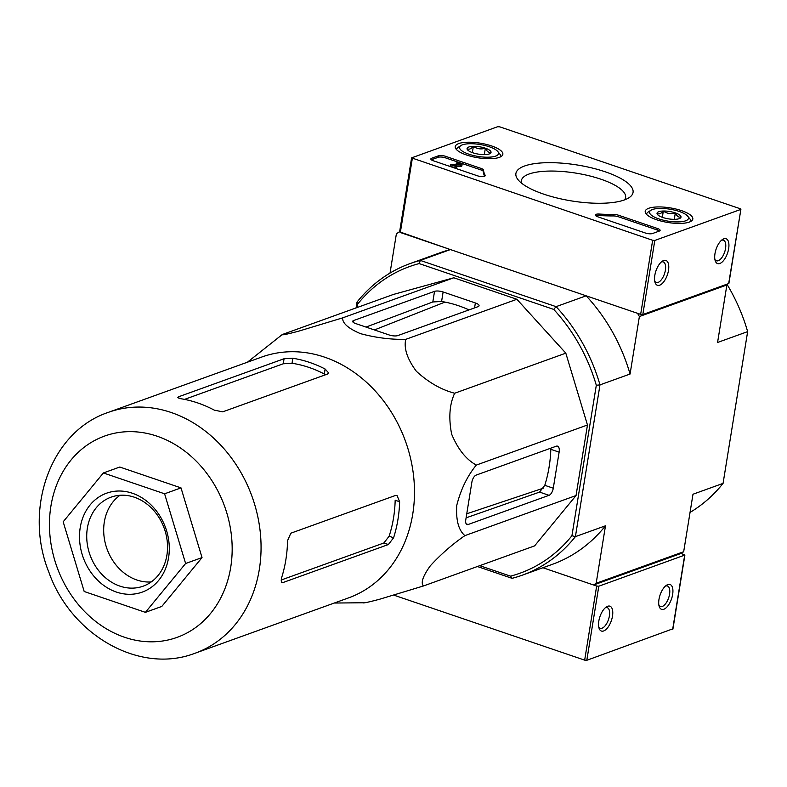 <?xml version="1.0" encoding="UTF-8"?>
<svg xmlns="http://www.w3.org/2000/svg" width="787" height="787" viewBox="0 0 787 787"><rect width="100%" height="100%" fill="white"/><g stroke="black" fill="none" stroke-linecap="round" stroke-linejoin="round"><path stroke-width="1.18" d="M363.102 602.635C362.423 603.472 367.873 602.35 379.442 599.291L423.455 585.971C420.583 582.892 422.875 576.163 430.341 565.784C440.897 554.284 452.417 544.23 464.901 535.622C458.555 530.241 455.85 520.158 456.765 505.362C460.788 489.484 467.301 476.056 476.322 465.078C466.12 459.5 457.896 449.19 451.649 434.149C448.492 417.976 449.505 404.341 454.67 393.244C441.291 389.752 428.522 382.433 416.362 371.287C407.272 359.02 403.731 348.375 405.738 339.354C390.795 339.64 375.665 337.721 360.367 333.609C348.198 328.386 342.286 323.142 342.65 317.869L298.617 331.189C287.048 334.249 281.608 335.36 282.287 334.524L247.413 362.207M195.166 653.2L348.592 597.874A128.006 106.658 -109.8 0 0 412.742 514.098A128.006 106.658 -109.8 0 0 373.117 388.719A128.006 106.658 -109.8 0 0 261.737 357.042L108.311 412.368C50.25 431.748 23.344 509.248 48.892 572.267C70.928 634.902 139.466 674.754 195.166 653.2A128.006 106.658 -109.8 0 0 259.317 569.434A128.006 106.658 -109.8 0 0 219.691 444.055A128.006 106.658 -109.8 0 0 108.311 412.368M282.287 334.524L393.431 294.436L453.794 277.781L516.882 299.276L565.814 353.156L587.466 425L576.045 495.544L534.599 545.883L423.455 585.971M475.368 302.965L443.12 291.977A6.306 1.938 9.2 0 0 434.532 291.357L353.599 320.545A6.306 1.938 9.2 0 0 352.674 321.342A6.306 1.938 9.2 0 0 355.616 323.536L389.191 334.977A6.306 1.938 9.2 0 0 397.779 335.596L477.896 306.704A7.89 2.42 9.2 0 0 479.057 305.71A7.89 2.42 9.2 0 0 475.368 302.965L474.571 307.904M469.022 309.901A131.518 109.58 -109.8 0 0 441.586 301.48L432.82 301.962L366.014 327.077M471.866 482.224L465.786 519.764A6.306 2.902 108.8 0 0 467.025 524.555A6.306 2.902 108.8 0 0 468.098 524.516L549.041 495.318A6.306 2.902 108.8 0 0 553.281 488.206L559.124 452.151A7.89 3.63 108.8 0 0 557.57 446.17A7.89 3.63 108.8 0 0 556.222 446.219L476.105 475.122A6.306 2.902 108.8 0 0 471.866 482.224M466.091 517.846L539.557 492.091L544.791 485.313A131.518 109.58 -109.8 0 0 549.11 466.986A131.518 109.58 -109.8 0 0 550.831 449.328L559.124 452.151M399.609 231.84L450.41 249.577L420.337 260.418L556.075 306.655L586.158 295.814L637.568 313.324L639.378 316.541L630.072 374.032L599.989 384.873L575.405 536.636L605.488 525.795L596.172 583.275L593.565 584.997L542.922 567.742L596.664 586.049L598.809 586.207L684.897 555.042L681.07 553.438L593.565 584.997M390.027 273.069L396.392 233.778L398.999 232.057M726.519 284.343L726.883 284.983L639.378 316.541M726.883 284.983L717.567 342.473L747.65 331.622L723.066 483.385L692.993 494.236L683.677 551.717L681.07 553.438M683.677 551.717L596.172 583.275M477.394 566.522L512.071 578.327L510.527 576.153L479.745 565.666M357.17 307.52L357.741 303.998L357.003 302.11L356.058 307.924M357.741 303.998A162.968 135.787 70.2 0 1 419.146 263.576L553.733 309.419A162.968 135.787 70.2 0 1 596.31 385.266L571.933 535.731A162.968 135.787 70.2 0 1 510.527 576.153M571.933 535.731L575.405 536.636A165.595 137.971 70.2 0 1 522.381 575.149A165.595 137.971 70.2 0 1 512.071 578.327M605.488 525.795A165.595 137.971 70.2 0 1 552.464 564.299L522.381 575.149M553.733 309.419L556.075 306.655A165.595 137.971 70.2 0 1 599.989 384.873L596.31 385.266M586.158 295.814A165.595 137.971 70.2 0 1 630.072 374.032M357.003 302.11A165.595 137.971 70.2 0 1 410.027 263.606L440.1 252.755A165.595 137.971 70.2 0 1 450.41 249.577M410.027 263.606A165.595 137.971 70.2 0 1 420.337 260.418L419.146 263.576M747.65 331.622A165.595 137.971 -109.8 0 0 726.932 284.196M690.042 512.426A165.595 137.971 -109.8 0 0 723.066 483.385M374.405 329.94L444.98 302.09M543.532 488.107L466.75 513.793M119.791 467.035L181.01 487.881L202.023 557.589L161.807 606.433L145.398 612.345L84.189 591.499L63.176 521.801L103.382 472.948L119.791 467.035M393.598 537.757A128.006 106.658 -109.8 0 0 397.956 519.43A128.006 106.658 -109.8 0 0 399.639 501.762L396.992 495.417L395.556 495.436L290.826 533.202L287.56 540.649A128.006 106.658 70.2 0 1 285.838 559.862A128.006 106.658 70.2 0 1 281.48 578.189L281.825 582.665L282.828 582.596L388.385 544.535L393.598 537.757L389.122 536.232A122.752 102.28 -109.8 0 0 393.539 517.925A122.752 102.28 -109.8 0 0 395.172 500.237L399.639 501.762M292.833 358.262L284.068 358.734L178.521 396.805L177.626 397.445L180.715 398.704A128.006 106.658 70.2 0 1 214.29 410.135L222.701 411.847L327.431 374.081L328.612 372.89L325.12 369.024A128.006 106.658 -109.8 0 0 292.833 358.262L292.016 363.269L283.251 363.781L184.542 399.383M325.12 369.024L324.313 374.022A122.752 102.28 -109.8 0 0 292.016 363.269M281.048 580.068L383.859 542.991L389.122 536.232M181.01 487.881L164.601 493.803L185.614 563.502L202.023 557.589M185.614 563.502L145.398 612.345M164.601 493.803L103.382 472.948M119.978 495.279A47.309 39.419 -109.8 0 0 107.002 548.923A47.309 39.419 -109.8 0 0 151.232 581.937M166.893 555.209A47.309 39.419 -109.8 0 0 152.245 508.864A47.309 39.419 -109.8 0 0 111.075 497.158A47.309 39.419 -109.8 0 0 90.043 555.042A47.309 39.419 -109.8 0 0 143.185 586.167A47.309 39.419 -109.8 0 0 166.893 555.209M168.575 557.698A52.572 43.797 -109.8 0 0 109.236 492.347A52.572 43.797 -109.8 0 0 95.375 577.904A52.572 43.797 -109.8 0 0 168.575 557.698M464.901 535.622L576.045 495.544M476.322 465.078L587.466 425M454.67 393.244L565.814 353.156M405.738 339.354L516.882 299.276M342.65 317.869L453.794 277.781M740.665 209.47L654.804 240.438L652.659 240.281L411.591 157.872L497.679 126.707L499.834 126.864L740.164 208.722L740.901 209.273L728.673 283.566L642.812 314.534L640.657 314.377L400.327 232.509L399.816 231.762M524.614 165.988A59.34 18.19 9.2 0 0 518.082 179.77A59.34 18.19 9.2 0 0 571.569 200.931A59.34 18.19 9.2 0 0 629 197.734A59.34 18.19 9.2 0 0 600.825 170.385A59.34 18.19 9.2 0 0 524.614 165.988M681.562 210.65A24.112 7.388 9.2 0 0 645.212 211.359A24.112 7.388 9.2 0 0 667.838 222.475A24.112 7.388 9.2 0 0 692.816 219.071A24.112 7.388 9.2 0 0 681.562 210.65M491.59 145.939A24.112 7.388 9.2 0 0 455.24 146.648A24.112 7.388 9.2 0 0 477.866 157.764A24.112 7.388 9.2 0 0 502.844 154.36A24.112 7.388 9.2 0 0 491.59 145.939M481.103 168.428A5.253 1.613 -170.8 0 1 483.562 170.14A92 28.204 -170.8 0 0 485.146 175.216A5.253 1.613 -170.8 0 1 485.235 175.619A5.253 1.613 -170.8 0 1 477.306 175.757L433.303 160.764A5.253 1.613 -170.8 0 1 430.843 158.944A5.253 1.613 -170.8 0 1 431.62 158.276L438.448 155.816A5.253 1.613 -170.8 0 1 445.609 156.328L481.103 168.428L480.867 169.903A5.253 1.613 -170.8 0 1 483.326 171.625L483.562 170.14M657.666 228.564A5.253 1.613 -170.8 0 1 660.116 230.394A5.253 1.613 -170.8 0 1 659.349 231.053L652.512 233.523A5.253 1.613 -170.8 0 1 645.36 233.001L597.815 216.809A5.253 1.613 -170.8 0 1 595.356 214.979A5.253 1.613 -170.8 0 1 599.143 214.044A92 28.204 -170.8 0 0 613.653 214.458A5.253 1.613 -170.8 0 1 618.631 215.264L657.666 228.564L657.43 230.05A5.253 1.613 -170.8 0 1 659.408 231.034M668.497 270.384A13.143 6.05 -71.2 0 1 662.034 283.694A13.143 6.05 -71.2 0 1 655.069 282.474A13.143 6.05 -71.2 0 1 662.32 261.205A13.143 6.05 -71.2 0 1 668.497 270.384M728.654 248.692A13.143 6.05 -71.2 0 1 722.191 261.992A13.143 6.05 -71.2 0 1 715.226 260.782A13.143 6.05 -71.2 0 1 722.476 239.504A13.143 6.05 -71.2 0 1 728.654 248.692M624.622 199.859A52.798 16.183 9.2 0 0 625.567 197.724A52.798 16.183 9.2 0 0 589.247 175.816A52.798 16.183 9.2 0 0 529.11 174.006A52.798 16.183 9.2 0 0 521.338 180.843A52.798 16.183 9.2 0 0 521.565 183.164M721.404 240.35A10.87 4.997 -71.2 0 1 723.41 240.212A10.87 4.997 -71.2 0 1 725.555 248.466A10.87 4.997 -71.2 0 1 716.406 260.792A10.87 4.997 -71.2 0 1 714.901 259.454M661.247 262.051A10.87 4.997 -71.2 0 1 663.254 261.914A10.87 4.997 -71.2 0 1 665.399 270.157A10.87 4.997 -71.2 0 1 656.24 282.484A10.87 4.997 -71.2 0 1 654.735 281.156M457.503 164.463L457.65 163.499L460.533 164.208L459.765 164.493L450.439 164.69L456.076 166.608L456.903 166.313L452.879 164.945L460.454 165.034A3.158 0.964 -170.8 0 0 462.097 164.463A3.158 0.964 -170.8 0 0 459.903 163.155A3.158 0.964 -170.8 0 0 456.332 163.057L457.65 163.499M456.106 164.453L456.332 163.057M462.097 164.463L461.851 165.939A3.158 0.964 -170.8 0 1 460.218 166.519L460.454 165.034M460.218 166.519L456.873 166.48M456.076 166.608L455.84 168.093L456.657 167.798L456.903 166.313M455.84 168.093L450.203 166.175L450.439 164.69M484.644 176.209A92 28.204 -170.8 0 1 483.326 171.625M431.325 159.781A5.253 1.613 -170.8 0 1 431.374 159.761L438.211 157.292A5.253 1.613 -170.8 0 1 445.363 157.813L480.867 169.903M595.838 215.815A5.253 1.613 -170.8 0 1 598.897 215.53L599.143 214.044M657.43 230.05L618.395 216.75A5.253 1.613 -170.8 0 0 613.417 215.933A92 28.204 -170.8 0 1 598.897 215.53M657.027 213.307A12.139 3.719 -170.8 0 1 663.343 211.024C666.992 213.641 670.986 214.261 675.335 212.893C676.899 216.258 678.788 217.645 681.011 217.045A12.139 3.719 -170.8 0 1 680.175 218.196A12.139 3.719 -170.8 0 1 674.705 219.327A12.139 3.719 -170.8 0 1 662.703 217.448A12.139 3.719 -170.8 0 1 657.489 214.517A12.139 3.719 -170.8 0 1 657.027 213.307C658.808 214.536 660.913 213.779 663.343 211.024A12.139 3.719 -170.8 0 1 675.335 212.893A12.139 3.719 -170.8 0 1 681.011 217.045M658.768 218.875A19.714 6.04 -170.8 0 1 650.908 210.267A19.714 6.04 -170.8 0 1 669.993 209.204A19.714 6.04 -170.8 0 1 687.759 216.238A19.714 6.04 -170.8 0 1 680.775 221.777A19.714 6.04 -170.8 0 1 658.768 218.875M646.57 214.074L646.521 214.349A22.341 6.847 -170.8 0 1 646.57 214.074A22.341 6.847 -170.8 0 1 648.094 212.087L650.908 210.267M687.759 216.238L689.855 218.845A22.341 6.847 -170.8 0 1 690.681 221.216A22.341 6.847 -170.8 0 1 690.612 221.501M674.292 219.327L675.335 212.893M662.329 217.32L663.343 211.024M467.055 148.595A12.139 3.719 -170.8 0 1 473.371 146.313C477.02 148.93 481.024 149.55 485.363 148.192C486.927 151.557 488.816 152.934 491.049 152.334A12.139 3.719 -170.8 0 1 490.203 153.485A12.139 3.719 -170.8 0 1 484.733 154.616A12.139 3.719 -170.8 0 1 472.731 152.747A12.139 3.719 -170.8 0 1 467.517 149.815A12.139 3.719 -170.8 0 1 467.055 148.595C468.836 149.825 470.941 149.068 473.371 146.313A12.139 3.719 -170.8 0 1 485.363 148.192A12.139 3.719 -170.8 0 1 491.049 152.334M468.796 154.163A19.714 6.04 -170.8 0 1 460.936 145.556A19.714 6.04 -170.8 0 1 480.021 144.503A19.714 6.04 -170.8 0 1 497.787 151.527A19.714 6.04 -170.8 0 1 490.803 157.066A19.714 6.04 -170.8 0 1 468.796 154.163M456.568 149.658A22.341 6.847 -170.8 0 1 456.598 149.363A22.341 6.847 -170.8 0 1 458.123 147.376L460.936 145.556M497.787 151.527L499.883 154.144A22.341 6.847 -170.8 0 1 500.709 156.505A22.341 6.847 -170.8 0 1 500.64 156.8M484.32 154.616L485.363 148.192M472.357 152.609L473.371 146.313M672.747 628.862L586.807 660.293L584.662 660.136L393.815 595.129M612.493 616.152A13.143 6.05 -71.2 0 1 606.029 629.452A13.143 6.05 -71.2 0 1 599.064 628.242A13.143 6.05 -71.2 0 1 606.315 606.964A13.143 6.05 -71.2 0 1 612.493 616.152M672.649 594.451A13.143 6.05 -71.2 0 1 666.186 607.761A13.143 6.05 -71.2 0 1 659.221 606.541A13.143 6.05 -71.2 0 1 666.471 585.272A13.143 6.05 -71.2 0 1 672.649 594.451M665.399 586.118A10.87 4.997 -71.2 0 1 667.406 585.981A10.87 4.997 -71.2 0 1 669.56 594.224A10.87 4.997 -71.2 0 1 660.401 606.551A10.87 4.997 -71.2 0 1 658.896 605.223M605.242 607.81A10.87 4.997 -71.2 0 1 607.249 607.672A10.87 4.997 -71.2 0 1 609.394 615.926A10.87 4.997 -71.2 0 1 600.245 628.252A10.87 4.997 -71.2 0 1 598.74 626.914M443.12 291.977L441.586 301.48M353.599 320.545L353.294 322.395M434.532 291.357L432.82 301.962M544.791 485.313L553.281 488.206M539.557 492.091L549.041 495.318M466.209 523.867L468.098 524.516M230.709 567.358A106.983 89.138 -109.8 0 0 109.944 434.365A106.983 89.138 -109.8 0 0 81.75 608.469A106.983 89.138 -109.8 0 0 230.709 567.358M178.521 396.805L178.315 398.104M284.068 358.734L283.251 363.781M383.859 542.991L388.385 544.535M281.195 582.036L282.828 582.596M642.812 314.534L654.804 240.438M640.657 314.377L652.659 240.281M400.327 232.509L412.329 158.423M485.028 175.963L485.146 175.216M445.363 157.813L445.609 156.328M438.211 157.292L438.448 155.816M431.374 159.761L431.62 158.276M613.417 215.933L613.653 214.458M618.395 216.75L618.631 215.264M586.807 660.293L598.809 586.207M672.669 629.325L684.67 555.238M584.662 660.136L596.664 586.049M334.268 603.039L363.958 602.753M399.589 231.958L411.591 157.872M728.9 283.369L740.901 209.273M672.905 629.128L684.897 555.042"/></g></svg>
